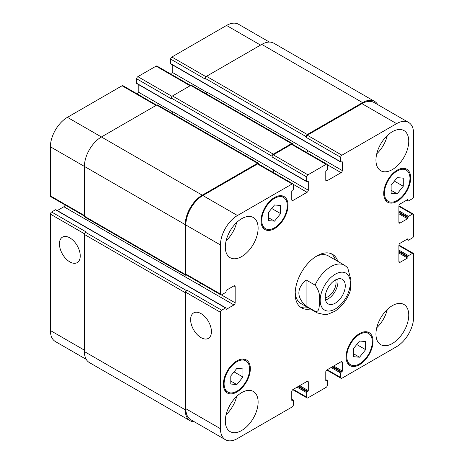 <?xml version="1.0" encoding="UTF-8"?>
<svg xmlns="http://www.w3.org/2000/svg" width="464" height="464" viewBox="0 0 464 464"><rect width="100%" height="100%" fill="white"/><g stroke="black" fill="none" stroke-linecap="round" stroke-linejoin="round"><path stroke-width="0.7" d="M325.531 300.034A14.175 8.184 120 0 0 337.682 278.98M325.235 297.755A11.42 6.595 120 0 0 336.035 282.744A11.42 6.595 120 0 0 335.559 279.867M325.229 297.395A14.175 8.184 -60 0 1 331.418 283.133A14.175 8.184 -60 0 1 342.339 279.34A14.175 8.184 -60 0 1 342.339 295.701A14.175 8.184 -60 0 1 328.164 303.885A14.175 8.184 -60 0 1 325.229 297.395M306.095 279.931L315.085 285.122C318.826 290.058 320.259 295.249 319.4 300.695C319.209 305.051 319.876 312.742 315.085 311.286L306.095 306.095L306.095 279.931C296.467 288.654 296.467 297.378 306.095 306.095M350.163 291.201L350.958 280.088L347.704 267.734L344.619 265.28A27.486 15.869 120 0 0 330.878 266.643A27.486 15.869 120 0 0 315.085 285.122M331.226 253.692A30.92 17.852 -60 0 1 335.426 259.973M307.939 307.58A30.92 17.852 -60 0 1 300.405 307.087M310.37 308.983A30.92 17.852 -60 0 1 301.571 307.87A30.92 17.852 -60 0 1 296.832 283.092A30.92 17.852 -60 0 1 317.028 255.844A30.92 17.852 -60 0 1 332.491 254.313A30.92 17.852 -60 0 1 337.856 261.377M315.781 256.609A27.486 15.869 -60 0 1 328.344 255.884L344.619 265.28M315.085 311.286A27.486 15.869 120 0 0 317.132 312.893L300.858 303.491A27.486 15.869 -60 0 1 295.203 292.25M69.838 261.899A14.715 8.497 60 0 1 60.221 248.93A14.715 8.497 60 0 1 62.478 237.139A14.715 8.497 60 0 1 77.192 245.636A14.715 8.497 60 0 1 77.192 262.63A14.715 8.497 60 0 1 69.838 261.899M201.022 337.641A14.715 8.497 60 0 1 191.412 324.672A14.715 8.497 60 0 1 193.668 312.881A14.715 8.497 60 0 1 208.382 321.378A14.715 8.497 60 0 1 208.382 338.366A14.715 8.497 60 0 1 201.022 337.641M156.583 105.119L122.925 85.689A1.717 0.992 120 0 0 122.067 85.776L67.408 117.334A24.053 13.885 120 0 0 50.402 146.792L50.402 195.883A1.717 0.992 120 0 0 50.756 196.666L84.413 216.102M138.226 84.396L138.226 92.017A1.717 0.992 -60 0 1 137.245 93.96M190.594 85.486L156.936 66.056A1.717 0.992 120 0 0 156.078 66.137L137.86 76.659A1.717 0.992 120 0 0 136.642 78.764L136.642 83.253A0.684 0.394 120 0 0 136.787 83.566L306.849 181.749A0.684 0.394 120 0 0 307.191 181.714L307.8 181.366A0.684 0.394 -60 0 1 308.282 181.644L308.282 190.199A1.717 0.992 -60 0 1 307.069 192.305L292.981 200.442A1.717 0.992 -60 0 1 292.117 200.523A1.717 0.992 -60 0 1 291.763 199.74L291.763 191.18A0.684 0.394 -60 0 1 292.25 190.339L292.859 189.991A0.684 0.394 120 0 0 293.341 189.15L293.341 184.66A1.717 0.992 120 0 0 292.987 183.872A1.717 0.992 120 0 0 292.129 183.959L237.464 215.516A24.053 13.885 120 0 0 220.458 244.975L220.458 294.066A1.717 0.992 120 0 0 220.818 294.855A1.717 0.992 120 0 0 221.676 294.768L225.562 292.523A0.684 0.394 120 0 0 226.049 291.682L226.049 290.98A0.684 0.394 -60 0 1 226.536 290.139L233.943 285.859A1.717 0.992 -60 0 1 234.801 285.778A1.717 0.992 -60 0 1 235.161 286.561L235.161 302.83A1.717 0.992 -60 0 1 233.943 304.935L226.536 309.215A0.684 0.394 -60 0 1 226.049 308.931L226.049 308.229A0.684 0.394 120 0 0 225.562 307.951L221.676 310.196A1.717 0.992 120 0 0 220.458 312.301L220.458 428.719A24.053 13.885 120 0 0 225.44 439.727A24.053 13.885 120 0 0 237.464 438.538L292.129 406.98A1.717 0.992 120 0 0 293.341 404.875L293.341 400.386A0.684 0.394 120 0 0 292.859 400.107L292.25 400.455A0.684 0.394 -60 0 1 291.763 400.177L291.763 391.622A1.717 0.992 -60 0 1 292.981 389.516L307.069 381.379A1.717 0.992 -60 0 1 307.928 381.298A1.717 0.992 -60 0 1 308.282 382.081L308.282 390.636A0.684 0.394 -60 0 1 307.8 391.477L307.191 391.831A0.684 0.394 120 0 0 306.704 392.672L306.704 397.161A1.717 0.992 120 0 0 307.064 397.944A1.717 0.992 120 0 0 307.922 397.863L326.14 387.341A1.717 0.992 120 0 0 327.358 385.236L327.358 380.747A0.684 0.394 120 0 0 326.871 380.468L326.262 380.822A0.684 0.394 -60 0 1 325.774 380.538L325.774 371.983A1.717 0.992 -60 0 1 326.992 369.878L341.081 361.746A1.717 0.992 -60 0 1 341.939 361.659A1.717 0.992 -60 0 1 342.299 362.448L342.299 371.003A0.684 0.394 -60 0 1 341.811 371.844L341.202 372.192A0.684 0.394 120 0 0 340.715 373.033L340.715 377.522A1.717 0.992 120 0 0 341.075 378.311A1.717 0.992 120 0 0 341.933 378.224L396.592 346.666A24.053 13.885 120 0 0 413.598 317.208L413.598 254.092A1.717 0.992 120 0 0 413.244 253.303A1.717 0.992 120 0 0 412.386 253.39L408.5 255.635A0.684 0.394 120 0 0 408.013 256.476L408.013 257.178A0.684 0.394 -60 0 1 407.525 258.019L400.119 262.299A1.717 0.992 -60 0 1 399.26 262.38A1.717 0.992 -60 0 1 398.901 261.597L398.901 245.323A1.717 0.992 -60 0 1 400.119 243.223L407.525 238.943A0.684 0.394 -60 0 1 408.013 239.221L408.013 239.923A0.684 0.394 120 0 0 408.5 240.207L412.386 237.962A1.717 0.992 120 0 0 413.598 235.857L413.598 214.82A1.717 0.992 120 0 0 413.244 214.032A1.717 0.992 120 0 0 412.386 214.119L408.5 216.363A0.684 0.394 120 0 0 408.013 217.204L408.013 217.906A0.684 0.394 -60 0 1 407.525 218.747L400.119 223.022A1.717 0.992 -60 0 1 399.26 223.109A1.717 0.992 -60 0 1 398.901 222.32L398.901 206.051A1.717 0.992 -60 0 1 400.119 203.945L407.525 199.671A0.684 0.394 -60 0 1 408.013 199.949L408.013 200.651A0.684 0.394 120 0 0 408.5 200.929L412.386 198.685A1.717 0.992 120 0 0 413.598 196.585L413.598 133.464A24.053 13.885 120 0 0 408.622 122.455A24.053 13.885 120 0 0 396.592 123.644L341.933 155.202A1.717 0.992 120 0 0 340.715 157.308L340.715 161.797A0.684 0.394 120 0 0 341.202 162.075L341.811 161.727A0.684 0.394 -60 0 1 342.299 162.006L342.299 170.566A1.717 0.992 -60 0 1 341.081 172.666L326.992 180.803A1.717 0.992 -60 0 1 326.134 180.89A1.717 0.992 -60 0 1 325.774 180.102L325.774 171.547A0.684 0.394 -60 0 1 326.262 170.706L326.871 170.352A0.684 0.394 120 0 0 327.358 169.511L327.358 165.022A1.717 0.992 120 0 0 326.998 164.239A1.717 0.992 120 0 0 326.14 164.32L307.922 174.841A1.717 0.992 120 0 0 306.704 176.946L306.704 181.436A0.684 0.394 120 0 0 306.849 181.749M172.237 64.757L172.237 72.378A1.717 0.992 -60 0 1 171.257 74.321M269.404 42.079L238.56 24.273A24.053 13.885 120 0 0 226.536 25.462L171.871 57.02A1.717 0.992 120 0 0 170.659 59.125L170.659 63.614A0.684 0.394 120 0 0 170.798 63.928L340.86 162.11M55.5 209.769L90.12 229.755A0.684 0.394 120 0 1 90.463 229.721L55.842 209.734A0.684 0.394 120 0 0 55.5 209.769L51.614 212.013A1.717 0.992 120 0 0 50.402 214.119L50.402 330.536A24.053 13.885 120 0 0 55.378 341.545L86.229 359.356M65.076 204.937A1.717 0.992 -60 0 1 63.881 206.753L57.281 210.563M268.441 212.524L274.514 204.966L280.587 205.506L280.587 213.608L274.514 221.16L268.441 220.62L268.441 212.524M274.514 221.16L268.441 217.657M280.587 213.608L271.695 208.469M391.129 185.171L397.201 177.613L403.274 178.159L403.274 186.255L397.201 193.813L391.129 193.268L391.129 185.171M397.201 193.813L391.129 190.304M403.274 186.255L394.383 181.122M353.469 348.58L359.548 341.023L365.62 341.562L365.62 349.665L359.548 357.216L353.469 356.677L353.469 348.58M359.548 357.216L353.469 353.713M365.62 349.665L356.729 344.526M230.788 375.927L236.86 368.37L242.933 368.915L242.933 377.012L236.86 384.569L230.788 384.024L230.788 375.927M236.86 384.569L230.788 381.06M242.933 377.012L234.042 371.879M346.794 356.485A18.038 10.417 120 0 0 350.529 364.739A18.038 10.417 120 0 0 368.567 354.328A18.038 10.417 120 0 0 368.567 333.5A18.038 10.417 120 0 0 354.664 338.331A18.038 10.417 120 0 0 346.794 356.485M346.063 356.903A19.07 11.008 -60 0 1 354.386 337.717A19.07 11.008 -60 0 1 369.077 332.607A19.07 11.008 -60 0 1 369.077 354.624A19.07 11.008 -60 0 1 350.013 365.632A19.07 11.008 -60 0 1 346.063 356.903M384.447 193.076A18.038 10.417 120 0 0 388.182 201.335A18.038 10.417 120 0 0 406.22 190.919A18.038 10.417 120 0 0 406.22 170.091A18.038 10.417 120 0 0 392.318 174.922A18.038 10.417 120 0 0 384.447 193.076M383.716 193.5A19.07 11.008 -60 0 1 392.039 174.307A19.07 11.008 -60 0 1 406.737 169.198A19.07 11.008 -60 0 1 406.737 191.22A19.07 11.008 -60 0 1 387.666 202.229A19.07 11.008 -60 0 1 383.716 193.5M261.76 220.429A18.038 10.417 120 0 0 265.495 228.682A18.038 10.417 120 0 0 283.533 218.271A18.038 10.417 120 0 0 283.533 197.444A18.038 10.417 120 0 0 269.636 202.275A18.038 10.417 120 0 0 261.76 220.429M261.029 220.847A19.07 11.008 -60 0 1 269.358 201.66A19.07 11.008 -60 0 1 284.049 196.55A19.07 11.008 -60 0 1 284.049 218.567A19.07 11.008 -60 0 1 264.979 229.576A19.07 11.008 -60 0 1 261.029 220.847M224.106 383.832A18.038 10.417 120 0 0 227.841 392.092A18.038 10.417 120 0 0 245.879 381.675A18.038 10.417 120 0 0 245.879 360.847A18.038 10.417 120 0 0 231.977 365.684A18.038 10.417 120 0 0 224.106 383.832M223.375 384.256A19.07 11.008 -60 0 1 231.698 365.064A19.07 11.008 -60 0 1 246.396 359.96A19.07 11.008 -60 0 1 246.396 381.976A19.07 11.008 -60 0 1 227.325 392.985A19.07 11.008 -60 0 1 223.375 384.256M375.944 334.039A23.188 13.392 -60 0 1 386.065 310.706A23.188 13.392 -60 0 1 403.941 304.488A23.188 13.392 -60 0 1 403.941 331.267A23.188 13.392 -60 0 1 380.747 344.659A23.188 13.392 -60 0 1 375.944 334.039M375.944 160.115A23.188 13.392 -60 0 1 386.065 136.776A23.188 13.392 -60 0 1 403.941 130.564A23.188 13.392 -60 0 1 403.941 157.342A23.188 13.392 -60 0 1 380.747 170.729A23.188 13.392 -60 0 1 375.944 160.115M225.318 247.074A23.188 13.392 -60 0 1 235.439 223.741A23.188 13.392 -60 0 1 253.315 217.523A23.188 13.392 -60 0 1 253.315 244.302A23.188 13.392 -60 0 1 230.121 257.694A23.188 13.392 -60 0 1 225.318 247.074M225.318 421.005A23.188 13.392 -60 0 1 235.439 397.665A23.188 13.392 -60 0 1 253.315 391.454A23.188 13.392 -60 0 1 253.315 418.232A23.188 13.392 -60 0 1 230.121 431.619A23.188 13.392 -60 0 1 225.318 421.005M376.739 327.752A23.188 13.392 120 0 0 387.295 309.471M376.739 153.828A23.188 13.392 120 0 0 387.295 135.546M226.113 240.787A23.188 13.392 120 0 0 236.669 222.505M226.113 414.717A23.188 13.392 120 0 0 236.669 396.436M220.818 294.855L186.197 274.862A1.717 0.992 -60 0 1 185.844 274.079L185.844 224.988A24.053 13.885 -60 0 1 202.849 195.53L257.508 163.972A1.717 0.992 -60 0 1 258.367 163.885L292.987 183.872M99.36 225.434A1.717 0.992 -60 0 1 98.258 226.879L199.323 284.948A1.717 0.992 120 0 0 200.518 283.133M225.44 439.727L190.82 419.74A24.053 13.885 -60 0 1 185.844 408.732L185.844 292.314A1.717 0.992 -60 0 1 187.056 290.209L221.676 310.196M306.095 136.619A1.717 0.992 -60 0 1 307.313 134.514L362.581 102.608A24.053 13.885 -60 0 1 374.605 101.413L273.783 43.204A24.053 13.885 120 0 0 261.76 44.399L206.492 76.305A1.717 0.992 120 0 0 205.274 78.41L306.095 136.619L306.095 137.321A1.717 0.992 -60 0 1 307.313 135.215L361.972 103.658A24.053 13.885 -60 0 1 374.001 102.469L408.622 122.455M306.698 152.517A1.717 0.992 120 0 0 307.678 150.574L307.678 150.295A1.717 0.992 120 0 1 306.478 152.389M272.084 156.258A1.717 0.992 -60 0 1 273.302 154.152L291.52 143.631A1.717 0.992 -60 0 1 292.378 143.55L191.557 85.341A1.717 0.992 120 0 0 190.698 85.422L172.48 95.944A1.717 0.992 120 0 0 171.262 98.049L272.084 156.258L272.084 156.96A1.717 0.992 -60 0 1 273.302 154.854L291.52 144.333A1.717 0.992 -60 0 1 292.378 144.252L326.998 164.239M272.687 172.156A1.717 0.992 120 0 0 273.667 170.213L273.667 169.934A1.717 0.992 120 0 1 272.467 172.028M194.596 421.921A24.053 13.885 -60 0 1 190.217 420.796A24.053 13.885 -60 0 1 185.235 409.782L185.235 292.662A1.717 0.992 -60 0 1 186.447 290.557L187.056 290.209M199.079 285.087A1.717 0.992 120 0 0 200.297 283.005M186.551 275.071L186.447 275.129A1.717 0.992 -60 0 1 185.588 275.216A1.717 0.992 -60 0 1 185.235 274.427L185.235 224.634A24.053 13.885 -60 0 1 202.24 195.182L257.508 163.27A1.717 0.992 -60 0 1 258.367 163.183A1.717 0.992 -60 0 1 258.726 163.972L258.726 164.094M292.378 143.55A1.717 0.992 -60 0 1 292.738 144.333L292.738 144.455M374.605 101.413A24.053 13.885 -60 0 1 377.771 104.644M258.367 163.183L157.545 104.974A1.717 0.992 120 0 0 156.687 105.061L101.419 136.973A24.053 13.885 120 0 0 84.413 166.425L84.413 216.218A1.717 0.992 120 0 0 84.767 217.007L185.588 275.216M273.667 169.934L172.846 111.725A1.717 0.992 -60 0 1 172.138 113.402M171.262 98.049L171.262 98.751L136.642 78.764M51.614 212.013L86.234 232L85.625 232.348A1.717 0.992 120 0 0 84.413 234.453L84.413 351.573A24.053 13.885 120 0 0 89.395 362.587L190.217 420.796M307.678 150.295L206.857 92.087A1.717 0.992 -60 0 1 206.155 93.763M205.274 78.41L205.274 79.112L170.659 59.125M335.252 274.218A21.303 12.296 120 0 0 322.207 307.841A21.303 12.296 120 0 0 348.296 292.778A21.303 12.296 120 0 0 335.252 274.218M185.844 274.079L220.458 294.066M233.943 285.859L235.161 286.561M221.398 294.889L235.161 302.83M199.323 284.948L233.943 304.935M226.049 308.931L226.536 309.215M90.12 229.755L190.942 287.964A0.684 0.394 -60 0 1 191.284 287.929L225.904 307.916M190.942 287.964L225.562 307.951M185.844 292.314L220.458 312.301M185.844 408.732L220.458 428.719M307.069 381.379L308.282 382.081M293.219 389.377L306.704 397.161M341.081 361.746L342.299 362.448M327.236 369.738L340.715 377.522M398.901 245.607L412.386 253.39M398.901 250.096L408.5 255.635M398.901 251.215L408.013 256.476M398.901 253.042L407.525 258.019M398.901 251.917L408.013 257.178M398.901 261.597L400.119 262.299M407.525 238.943L408.013 239.221M406.916 239.296L408.013 239.923M398.901 206.329L412.386 214.119M398.901 210.818L408.5 216.363M398.901 211.944L408.013 217.204M398.901 213.765L407.525 218.747M398.901 212.645L408.013 217.906M398.901 222.32L400.119 223.022M407.525 199.671L408.013 199.949M406.916 200.019L408.013 200.651M361.972 103.658L396.592 123.644M307.313 135.215L341.933 155.202M306.095 137.321L340.715 157.308M327.323 164.726L341.081 172.666M307.678 150.574L342.299 170.566M325.774 180.102L326.992 180.803M291.52 144.333L326.14 164.32M273.302 154.854L307.922 174.841M272.084 156.96L306.704 176.946M136.642 83.253L306.704 181.436M293.312 184.359L307.069 192.305M273.667 170.213L308.282 190.199M291.763 199.74L292.981 200.442M257.508 163.972L292.129 183.959M202.849 195.53L237.464 215.516M185.844 224.988L220.458 244.975M84.413 215.516L50.402 195.883M98.484 226.728L63.881 206.753M84.518 233.815L50.402 214.119M84.413 350.169L50.402 330.536M260.548 45.101L226.536 25.462M205.993 76.722L171.871 57.02M206.834 92.353L172.237 72.378M190.095 85.776L156.078 66.137M171.982 96.355L137.86 76.659M172.823 111.992L138.226 92.017M156.078 105.409L122.067 85.776M202.24 195.182L67.408 117.334M185.235 224.634L50.402 146.792M185.235 274.427L84.413 216.218M156.687 105.061L257.508 163.27M307.8 181.366L308.282 181.644M172.48 95.944L273.302 154.152M190.698 85.422L291.52 143.631M341.811 161.727L342.299 162.006M170.659 63.614L340.715 161.797M206.492 76.305L307.313 134.514M261.76 44.399L362.581 102.608M331.122 367.494L340.715 373.033M332.091 366.931L341.202 372.192M332.7 366.583L341.811 371.844M333.674 366.021L342.299 371.003M325.774 380.538L326.262 380.822M325.774 379.836L326.871 380.468M297.111 387.133L306.704 392.672M298.079 386.57L307.191 391.831M298.688 386.222L307.8 391.477M299.657 385.659L308.282 390.636M291.763 400.177L292.25 400.455M291.763 399.475L292.859 400.107M84.413 351.573L185.235 409.782M84.413 234.453L185.235 292.662M85.625 232.348L186.447 290.557M317.132 312.893L324.846 314.702L327.683 314.325L334.822 311.321C341.864 306.623 346.979 299.906 350.175 291.16M368.567 333.5L365.47 331.714M350.529 364.739L347.432 362.958M406.22 170.091L403.129 168.304M388.182 201.335L385.091 199.549M283.533 197.444L280.442 195.657M265.495 228.682L262.404 226.902M245.879 360.847L242.788 359.066M227.841 392.092L224.75 390.305M307.064 397.944L292.743 389.679M341.075 378.311L326.755 370.04M413.244 253.303L398.924 245.038M408.158 240.242L406.719 239.412M413.244 214.032L398.924 205.767M408.158 200.964L406.719 200.135M325.774 379.604L327.213 380.434M291.763 399.243L293.202 400.072M90.463 229.721L191.284 287.929"/></g></svg>
